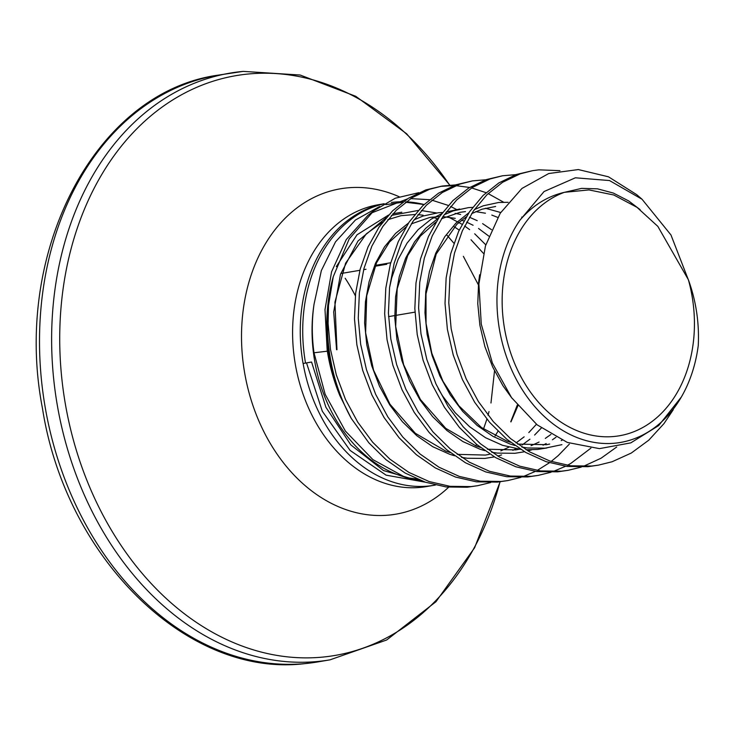 <?xml version="1.0" encoding="UTF-8"?>
<svg xmlns="http://www.w3.org/2000/svg" width="735" height="735" viewBox="0 0 735 735"><rect width="100%" height="100%" fill="white"/><g stroke="black" fill="none" stroke-linecap="round" stroke-linejoin="round"><path stroke-width="1.1" d="M384.139 203.705A143.031 108.688 80.3 0 0 301.736 354.61A143.031 108.688 80.3 0 0 303.077 363.494L311.576 362.024L325.881 407.227L350.806 444.877L383.486 470.547L420.108 481.186M424.012 204.495A143.031 108.688 80.3 0 0 406.069 201.831M403.258 201.757A143.031 108.688 80.3 0 0 391.369 202.493M383.863 203.861A143.031 108.688 80.3 0 0 304.198 354.187A143.031 108.688 80.3 0 0 305.53 363.072M517.899 405.83L510.954 421.908M424.325 481.838L405.279 477.346L372.93 459.651L345.377 431.059L325.136 394.282L314.001 352.782L327.351 351.183M314.001 352.782C311.723 336.226 311.741 320.01 314.056 304.143A138.07 104.921 80.3 0 0 313.468 352.892A138.07 104.921 80.3 0 0 399.812 475.471L405.279 477.346M402.495 476.344A138.07 104.921 80.3 0 0 418.867 479.762M339.938 395.816A150.454 114.329 -99.7 0 1 328.306 349.658A150.454 114.329 -99.7 0 1 333.277 276.626L328.508 305.429A150.675 114.504 80.3 0 0 329.041 349.52A150.675 114.504 80.3 0 0 351.275 418.426L339.938 395.816C333.809 381.052 329.546 365.745 327.158 349.915L324.999 309.582L331.568 271.821L346.277 239.555L367.867 215.447L373.839 210.743M370.808 213.233L407.429 198.891M410.654 198.606L429.47 199.69M431.895 200.159L448.304 205.432M450.61 206.462L456.518 209.466M333.277 276.626L349.235 238.838L373.839 210.734L395.311 198.211L418.821 192.68M328.508 305.429L328.086 323.317L330.465 349.281L336.318 374.914L345.478 399.436L357.706 422.101L372.645 442.213L389.881 459.145L408.899 472.403L429.157 481.554L450.059 486.331L471.006 486.588L477.676 485.697L490.723 482.509M351.275 418.426L368.878 442.856L386.105 459.788L405.132 473.046L425.381 482.197L446.292 486.974L467.23 487.232L477.676 485.697M559.969 170.658L538.874 169.84L532.737 170.639L520.178 173.837L502.657 182.252L486.855 194.821L473.285 211.156L462.379 230.762L454.506 253.033L449.912 277.288L448.782 302.783L451.161 328.747L457.014 354.38L466.174 378.902L478.402 401.567L493.35 421.669L510.577 438.611L529.595 451.86L549.853 461.02L570.764 465.797L591.703 466.045L598.373 465.154L612.071 461.764L631.273 453.054L648.748 440.201L663.999 423.58L673.269 409.689M532.737 170.639L516.411 174.48L498.881 182.896L483.079 195.464L469.509 211.799L458.612 231.406L450.73 253.676L446.145 277.922L445.015 303.426L447.394 329.39L453.238 355.023L462.407 379.545L474.635 402.21L489.574 422.313L506.81 439.254L525.828 452.503L546.087 461.663L566.988 466.44L587.936 466.688L598.373 465.154M515.952 174.636L502.565 175.766L490.006 178.972L472.476 187.388L456.674 199.957L443.104 216.292L432.208 235.898L424.325 258.169L419.74 282.415L418.61 307.919L420.99 333.883L426.842 359.516L436.002 384.037L448.231 406.703L463.169 426.805L480.405 443.747L499.423 456.995L519.682 466.155L540.583 470.933L561.531 471.181L568.201 470.29L581.247 467.102M583.085 466.495L601.101 458.19L616.693 446.999M502.565 175.766L486.23 179.616L468.709 188.031L452.907 200.6L439.337 216.935L428.431 236.541L420.558 258.803L415.973 283.058L414.834 308.562L417.214 334.517L423.066 360.159L432.235 384.681L444.454 407.337L459.403 427.448L476.629 444.39L495.656 457.639L515.906 466.798L536.816 471.576L557.755 471.824L568.201 470.29M485.78 179.772L472.384 180.902L459.825 184.108L442.305 192.524L426.502 205.093L412.932 221.428L402.027 241.034L394.153 263.295L389.568 287.55L388.429 313.055L390.818 339.01L396.661 364.652L405.83 389.173L418.059 411.83L432.998 431.941L450.224 448.883L469.252 462.131L489.51 471.291L510.412 476.069L531.35 476.317L538.029 475.426L551.066 472.237M552.904 471.631L565.573 466.256M567.356 465.329L570.92 463.326L590.903 448.148M472.384 180.902L456.058 184.751L438.529 193.167L422.735 205.736L409.165 222.071L398.26 241.668L390.386 263.938L385.792 288.193L384.662 313.689L387.042 339.653L392.894 365.286L402.054 389.816L414.283 412.473L429.231 432.584L446.457 449.526L465.475 462.774L485.734 471.925L506.636 476.712L527.583 476.96L538.029 475.426M455.608 184.908L442.213 186.038L429.653 189.244L412.133 197.66L396.33 210.228L382.76 226.564L371.855 246.161L363.981 268.431L359.387 292.686L358.257 318.181L360.637 344.145L366.489 369.779L375.649 394.309L387.878 416.965L402.826 437.077L420.052 454.019L439.071 467.267L459.329 476.418L480.24 481.204L501.178 481.453L507.848 480.561L520.894 477.373M522.732 476.767L535.402 471.392M537.184 470.464L549.449 462.738M551.176 461.451L558.223 455.608L569.331 444.142M442.213 186.038L425.887 189.887L408.357 198.303L392.554 210.871L378.984 227.207L368.088 246.804L360.205 269.074L355.621 293.329L354.49 318.825L356.87 344.788L362.713 370.422L371.882 394.943L384.111 417.609L399.05 437.72L416.286 454.653L435.304 467.91L455.562 477.061L476.464 481.838L497.411 482.096L507.848 480.561M522.227 217.588L521.703 217.064M503.64 202.226L488.132 193.59M486.037 192.671L471.64 187.921M469.628 187.462L455.728 185.633M453.78 185.569L440.329 186.387M640.121 209.631L628.664 200.931L613.367 193.066L597.537 188.84L581.67 188.362L564.489 192.313L588.965 189.915L613.753 194.986L636.988 207.325L657.843 226.389L688.373 279.723C696.091 301.047 699.38 323.014 698.25 345.615A131.997 100.309 -99.7 0 1 681.363 396.992A131.997 100.309 -99.7 0 1 575.891 437.104A131.997 100.309 -99.7 0 1 498.312 321.792A131.997 100.309 -99.7 0 1 519.902 220.234L544.065 191.532L575.386 177.797L609.517 180.553L642.05 199.258L670.963 234.961L689.127 281.808M636.721 194.665L608.47 176.804L578.335 169.564L548.742 173.533L521.96 188.436L500.232 213.233L485.449 245.931L478.898 283.958L481.269 324.172L492.404 363.072L511.532 397.626L537.184 424.876L567.319 442.424L599.429 448.635L630.795 442.874L658.689 425.565L681.363 396.992M688.373 279.723A125.235 95.164 -99.7 0 1 693.142 303.344A125.235 95.164 -99.7 0 1 613.973 436.489A125.235 95.164 -99.7 0 1 503.438 321.305A125.235 95.164 -99.7 0 1 564.158 192.395C547.134 196.364 532.388 205.644 519.902 220.234M303.123 363.485A142.967 108.642 80.3 0 0 427.972 486.092A142.967 108.642 80.3 0 0 434.045 485.293A142.967 108.642 80.3 0 0 435.386 485.054M345.165 278.253A150.85 114.632 -99.7 0 1 355.354 295.755M314.056 304.143L321.351 270.581L335.509 241.861L355.455 219.995L379.655 206.507M385.875 204.633L402.569 202.272M405.536 202.235L423.957 204.505M306.523 362.906L322.307 411.233L350.117 450.436L386.096 475.159L425.381 482.197M434.045 485.293L426.328 486.607A142.967 108.642 -99.7 0 1 420.255 487.406A142.967 108.642 -99.7 0 1 294.616 359.911A142.967 108.642 -99.7 0 1 378.369 204.725L382.788 203.972M448.635 487.232A165.035 125.409 -99.7 0 1 388.879 515.097A165.035 125.409 -99.7 0 1 243.221 363.31A165.035 125.409 -99.7 0 1 347.545 187.857A165.035 125.409 -99.7 0 1 399.215 196.759M500.002 481.802A294.092 223.486 -99.7 0 1 322.334 657.127A294.092 223.486 -99.7 0 1 62.76 386.638A294.092 223.486 -99.7 0 1 248.669 73.969A294.092 223.486 -99.7 0 1 449.645 185.128M500.149 481.783L474.608 547.759L435.965 601.717L386.674 639.983L330.015 659.837A297.592 226.141 -99.7 0 1 317.373 661.509A297.592 226.141 -99.7 0 1 55.842 396.119A297.592 226.141 -99.7 0 1 230.174 73.096A297.592 226.141 -99.7 0 1 242.826 71.424M305.245 663.576A297.592 226.141 -99.7 0 1 43.723 398.177A297.592 226.141 -99.7 0 1 218.056 75.163C95.219 92.151 12.137 252.39 42.455 408.311C65.773 558.242 187.379 678.083 304.878 663.622L317.897 661.904A297.592 226.141 -99.7 0 1 305.245 663.576M386.766 264.269L374.997 266.272M414.953 312.136L388.549 316.629M491.476 229.66L482.619 223.633M477.208 220.656L469.417 217.22M460.634 214.482L455.14 213.37M442.507 212.507L438.336 212.755L422.947 216.053L414.007 219.884M408.513 223.036L395.54 233.445L384.414 246.988L375.493 263.259L369.089 281.735L365.424 301.855L364.624 323.023L366.737 344.568L371.745 365.837L379.499 386.197L389.798 404.994L402.357 421.679L416.818 435.726L432.759 446.715L449.728 454.294L454.533 455.755M461.58 457.381L467.239 458.245L484.788 458.429L494.37 456.894M497.797 456.049L501.555 454.937M512.865 450.325L516.016 448.681M522.236 444.914L529.926 439.199M534.593 435.056L541.309 428.055M500.691 212.507L485.32 208.235M472.678 207.38L468.507 207.619L453.127 210.917L444.179 214.749M438.685 217.9L425.721 228.309L414.586 241.861L405.665 258.123L399.261 276.599L395.595 296.729L394.796 317.887L396.918 339.432L401.916 360.71L409.671 381.061L419.979 399.858L432.529 416.543L446.99 430.591L462.931 441.579L479.909 449.168L484.705 450.619M491.752 452.245L497.42 453.109L514.959 453.293L524.542 451.759M527.969 450.913L531.727 449.802M543.046 445.189L546.188 443.545M552.408 439.778L555.972 437.279M508.133 202.309L498.688 202.483L483.299 205.791L474.351 209.613M468.856 212.764L455.893 223.174L444.758 236.725L435.846 252.987L429.442 271.463L425.767 291.593L424.968 312.752L427.09 334.296L432.097 355.575L439.852 375.925L450.151 394.732L462.71 411.407L477.162 425.464L493.111 436.443L510.081 444.032L514.877 445.483M521.923 447.11L527.592 447.973L545.131 448.157L561.898 444.666M336.566 349.704L333.69 311.952L340.498 274.238L358.019 240.988L386.197 217.716M391.415 215.41L418.233 210.449M421.348 210.55L436.526 212.948M448.57 217.101L462.049 224.294M464.63 226.003L469.647 229.66M474.691 233.794L485.789 244.828M517.284 405.086L510.751 421.761M459.706 209.034L446.173 212.002M441.606 213.72L431.16 219.177L418.178 229.596L407.043 243.138L398.122 259.4L391.718 277.885L389.55 287.697M438.216 388.741L442.608 396.009L455.167 412.693L469.619 426.741L485.569 437.729L502.538 445.309L520.545 449.315M526.03 449.746L537.588 449.443L546.941 447.964M479.643 274.761L478.577 282.608L477.778 303.766L479.9 325.311L484.898 346.589L492.652 366.94L502.951 385.746L511.937 398.186M336.29 266.63L357.026 234.796L388.567 215.024M392.858 213.811L401.806 212.195M642.05 199.249L636.712 194.674M475.71 445.879L476.556 444.326M483.511 429.01L486.901 419.152M488.049 415.238L489.023 411.582M490.971 403L494.526 370.853M478.356 284.794L463.362 256.34M453.927 243.248L447.073 235.31M434.964 223.844L434.229 223.247M449.802 185.119L406.63 133.77L355.768 96.303L300.174 75.034L243.193 71.378L218.056 75.163M365.993 269.267L363.65 269.662M359.884 270.305L341.444 273.438M390.377 262.818L375.383 265.363M330.015 659.837L317.897 661.904M562.064 440.247L561.209 440.587M549.697 444.059L546.491 444.684L517.596 444.087M510.604 442.305L506.948 441.119L481.379 427.485L458.851 405.766L442.948 381.217L431.794 353.186L426.052 323.455L425.997 293.908L436.195 254.053L456.83 224.322L466.266 216.834M471.659 213.609L481.93 209.227L495.629 206.48M550.919 434.449L545.315 438.4M539.067 442.047L531.028 445.722M519.526 449.195L515.731 449.912L487.424 449.223M480.433 447.44L476.087 446.007L445.741 428.34L420.411 399.518L403.653 364.762L395.687 326.505L397.194 288.763L407.75 255.495L420.337 236.11L436.094 221.97M441.487 218.745L459.908 212.332L465.457 211.616M475.674 211.634L485.422 213.214M491.788 215.07L497.705 217.395M536.431 424.27L528.805 432.603M524.147 436.838L516.043 442.939M508.896 447.183L500.857 450.858M489.354 454.331L485.422 455.075L457.243 454.349M450.261 452.576L445.741 451.088L415.321 433.273L389.973 404.241L373.582 370.201L365.617 332.762L366.719 295.709L376.55 262.762L389.467 242.072L405.913 227.097M411.306 223.872L429.819 217.45L439.603 216.549M442.902 216.604L455.25 218.35M461.608 220.206L463.831 221.005M466.624 222.135L473.092 225.259M478.54 228.475L488.803 236.119M408.109 477.888L417.076 479.009M495.078 436.002L497.981 431.252M483.409 253.354L471.006 239.748M459.21 230.092L454.276 226.83M438.014 218.929L432.198 217.082M423.121 215.199L417.921 214.657M414.77 214.519L400.988 215.686L387.832 219.682M382.65 222.126L366.324 233.831L345.615 263.158L334.921 302.159L336.961 349.731"/></g></svg>
